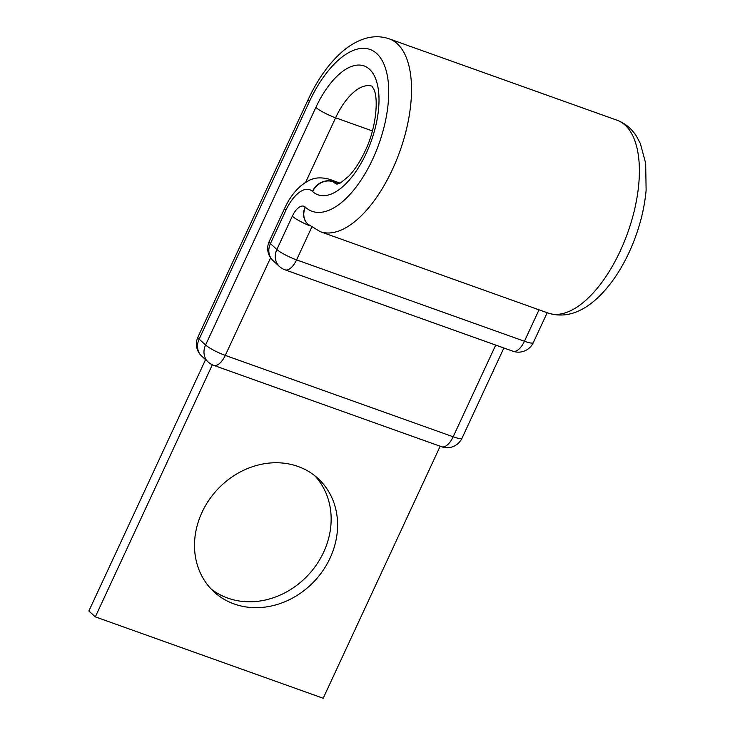 <?xml version="1.0" encoding="UTF-8"?>
<svg xmlns="http://www.w3.org/2000/svg" width="735" height="735" viewBox="0 0 735 735"><rect width="100%" height="100%" fill="white"/><g stroke="black" fill="none" stroke-linecap="round" stroke-linejoin="round"><path stroke-width="1.1" d="M330.079 558.076A76.936 66.72 132.4 0 0 317.924 478.393A76.936 66.72 132.4 0 0 202.024 512.332A76.936 66.72 132.4 0 0 214.17 592.015A76.936 66.72 132.4 0 0 330.079 558.076M314.598 475.573A76.936 66.72 -47.6 0 1 323.639 552.187A76.936 66.72 -47.6 0 1 211.064 588.946M440.164 446.237L323.189 698.25L95.32 616.867L212.332 364.79M205.561 359.626L88.88 610.987L95.32 616.867M337.043 184.182A52.02 24.338 109.7 0 1 333.13 181.747L338.716 183.741M312.641 191.55L312.439 191.366A16.427 14.25 -47.6 0 1 332.927 181.563L333.13 181.747A16.427 14.25 -47.6 0 0 312.641 191.55A68.447 32.028 109.7 0 0 366.205 153.358A68.447 32.028 109.7 0 0 369.439 69.2A68.447 32.028 109.7 0 0 315.875 107.393A16.427 2.793 24.9 0 0 335.592 117.793A52.02 24.338 109.7 0 1 372.029 86.206M305.374 207.215A16.427 14.25 -47.6 0 0 307.965 224.221L320.276 231.681A102.395 47.913 109.7 0 0 392.361 169.638A102.395 47.913 109.7 0 0 389.155 38.826C380.895 36.024 372.452 36.061 363.825 38.937C355.363 41.822 347.333 46.819 339.735 53.94C327.452 65.544 316.941 80.721 308.204 99.473A16.427 2.793 24.9 0 0 309.435 101.513A85.967 40.223 109.7 0 1 376.706 53.536A85.967 40.223 109.7 0 1 372.645 159.238A85.967 40.223 109.7 0 1 305.374 207.215L305.172 207.031A16.427 7.69 -70.3 0 0 292.319 216.191L276.865 249.477A16.427 2.793 24.9 0 0 296.582 259.878L524.441 341.26A16.427 2.793 24.9 0 0 533.298 342.657L547.189 312.733M617.014 120.209A102.395 47.913 109.7 0 1 620.221 251.021A102.395 47.913 109.7 0 1 548.135 313.064C567.843 319.238 584.885 309.931 598.088 297.445C610.151 285.897 620.487 270.884 629.077 252.417C638.485 231.92 644.163 211.221 646.12 190.319L645.67 163.207L640.35 143.518L636.538 136.343C631.687 128.653 625.182 123.278 617.014 120.209L389.155 38.826M539.031 309.821L524.441 341.26A16.427 7.69 109.7 0 1 512.874 351.211L285.015 269.828A16.427 7.69 -70.3 0 0 296.582 259.878L311.723 227.244M309.701 225.719A16.427 2.793 -155.1 0 1 292.319 216.191M312.439 191.366A33.948 15.885 -70.3 0 0 285.878 210.311A16.427 2.793 -155.1 0 1 284.647 208.281L269.203 241.558A16.427 2.793 24.9 0 0 270.425 243.597L276.865 249.477A16.427 14.25 -47.6 0 0 279.465 266.493A16.427 16.427 0 0 0 285.015 269.828M285.878 210.311L270.425 243.597A16.427 14.25 -47.6 0 0 273.025 260.603L279.465 266.493M307.864 224.129A16.427 14.25 -47.6 0 1 307.763 224.037A16.427 14.25 -47.6 0 1 305.172 207.031M338.863 183.686L332.927 181.563A50.375 23.575 -70.3 0 0 328.977 179.156C314.819 175.509 308.25 180.387 301.322 185.477C294.579 191.201 289.02 198.808 284.647 208.281M305.604 182.381L335.592 117.793L372.406 130.94M495.721 345.082L453.155 436.783A16.427 2.793 24.9 0 0 462.012 438.189L503.879 347.995M308.204 99.473L197.908 337.089A16.427 2.793 24.9 0 0 199.139 339.12L205.579 345.009A16.427 2.793 24.9 0 0 225.287 355.4L453.155 436.783A16.427 7.69 -70.3 0 1 441.588 446.742A16.427 16.427 0 0 0 462.012 438.189M309.435 101.513L199.139 339.12A16.427 14.25 132.4 0 0 201.73 356.135A16.427 16.427 0 0 1 197.908 337.089M315.875 107.393L205.579 345.009A16.427 14.25 132.4 0 0 208.17 362.015L201.73 356.135M270.59 257.82L225.287 355.4A16.427 7.69 -70.3 0 1 213.729 365.359L441.588 446.742M371.965 86.151L373.904 89.385C378.681 98.977 376.145 128.744 364.973 151.318C360.031 161.764 354.665 170.024 348.859 176.097L340.627 182.831L336.952 184.182M340.084 183.125L328.977 179.156M320.276 231.681L548.135 313.064M208.17 362.015A16.427 16.427 0 0 0 213.729 365.359M512.874 351.211A16.427 16.427 0 0 0 533.298 342.657M269.203 241.558A16.427 16.427 0 0 0 273.025 260.603"/></g></svg>
